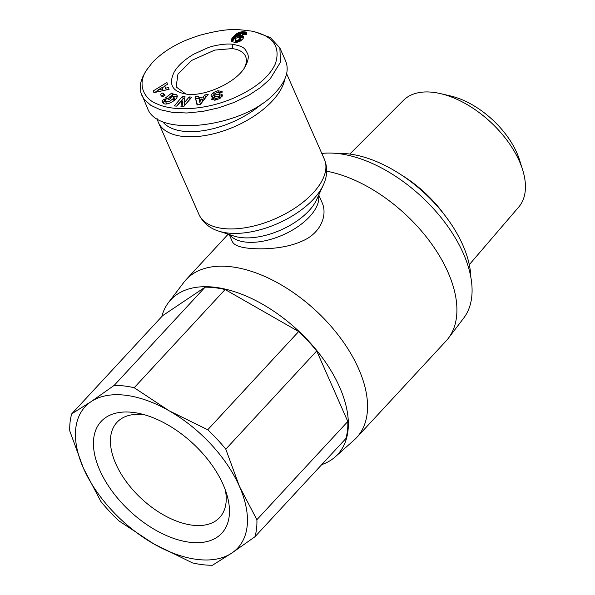 <?xml version="1.0" encoding="UTF-8"?>
<svg xmlns="http://www.w3.org/2000/svg" width="595" height="595" viewBox="0 0 595 595"><rect width="100%" height="100%" fill="white"/><g stroke="black" fill="none" stroke-linecap="round" stroke-linejoin="round"><path stroke-width="0.89" d="M157.229 118.792A68.507 34.569 -23.8 0 0 158.389 122.451A68.507 34.569 -23.8 0 0 224.441 130.58A68.507 34.569 -23.8 0 0 284.864 79.016M232.4 241.734C234.006 245.043 239.25 247.193 248.13 248.189C262.73 249.774 285.526 248.762 302.104 241.101C320.556 233.508 328.016 215.13 321.962 202.307M321.731 464.628A113.771 63.948 -137.2 0 0 335.245 456.841A113.771 63.948 -137.2 0 0 297.693 330.188A113.771 63.948 -137.2 0 0 168.526 302.491A113.771 63.948 -137.2 0 0 161.803 316.562M335.245 456.841L354.174 439.995A116.218 65.324 -137.2 0 0 356.71 437.504A116.218 65.324 -137.2 0 0 315.811 310.62A116.218 65.324 -137.2 0 0 186.153 279.598A116.218 65.324 -137.2 0 0 183.87 282.32L168.526 302.491M356.71 437.504L446.072 340.987A116.218 65.324 -137.2 0 0 448.355 338.265A116.218 65.324 -137.2 0 0 430.862 242.894A116.218 65.324 -137.2 0 0 326.677 171.204M448.355 338.265L463.698 318.102A113.771 63.948 -137.2 0 0 437.035 212.713A113.771 63.948 -137.2 0 0 321.813 153.451M185.781 93.943L176.142 86.915L177.95 74.167L191.709 60.4L214.706 50.106L232.147 48.597A37.924 19.137 156.2 0 1 245.542 56.309A37.924 19.137 156.2 0 1 244.21 68.194M169.709 101.314L173.346 98.532L173.792 96.873L173.197 96.308L171.256 96.271L169.456 97L171.353 97.773L169.129 99.491L165.373 97.967L171.65 93.125L173.026 93.69L172.215 94.516L176.038 94.501L177.079 95.438C178.939 98.658 167.954 105.65 164.086 103.716L162.435 102.466L162.584 100.577A5.281 2.663 156.2 0 1 163.967 99.053L166.131 99.781A2.142 1.078 -23.8 0 0 165.388 101.038L166.027 101.767L169.709 101.314L170.393 102.853M167.307 103.828L166.295 103.158L165.447 101.232M173.346 98.532L173.933 100.771M174.647 98.807L174.194 100.466M172.215 94.516L172.974 96.234M177.184 96.576L173.353 96.383M162.584 100.577L163.439 102.511L163.194 103.322M163.967 99.053L164.815 100.986A5.281 2.663 -23.8 0 0 163.439 102.511M211.575 99.075L214.899 97.825L214.959 98.212C216.03 98.733 217.458 98.361 219.228 97.097A1.138 0.573 -23.8 0 0 219.436 96.516A1.138 0.573 -23.8 0 0 218.596 96.308L214.304 97.171A4.277 2.157 156.2 0 1 211.664 96.955L210.92 95.074L213.434 92.515L217.844 90.73L222.113 91.518L222.247 92.151L219.049 93.259L218.99 92.842C217.346 92.322 215.65 92.872 213.903 94.501A1.138 0.573 -23.8 0 0 213.88 94.813A1.138 0.573 -23.8 0 0 214.721 95.014L219.101 94.136A4.277 2.157 156.2 0 1 221.117 94.107L222.099 94.59L222.337 96.026L219.272 98.718L215.412 100.042L211.649 99.529L211.575 99.075L211.932 99.878M217.844 90.73L218.662 92.589M221.228 92.508L218.774 92.649M243.645 37.21A6.887 3.473 156.2 0 1 240.142 41.196L235.858 42.468L231.924 41.724L231.269 40.772L231.381 39.612L233.523 36.459L238.625 32.599L243.348 31.661L246.538 32.591L246.456 34.763L242.604 34.711L242.931 33.803L241.652 33.498L237.821 36.124L241.63 35.432L243.169 36.02L243.645 37.21M144.92 72.783L142.674 77.03L140.933 81.984L140.509 84.014L140.762 92.218L147.575 108.372C157.72 138.464 246.144 126.966 276.251 91.637C286.269 80.511 289.386 70.277 285.615 60.95L279.858 47.905L270.383 37.589L254.415 31.676L251.44 31.089C237.331 29.49 229.886 27.281 199.645 35.306C189.165 38.764 181.572 41.851 176.871 44.558C167.336 49.467 159.177 55.447 152.402 62.49L146.474 70.203C136.761 84.728 144.34 99.157 156.79 103.783C172.171 111.206 203.349 110.93 233.128 98.324C255.434 88.462 269.542 76.896 275.44 63.628C280.833 46.44 272.83 35.596 251.44 31.089L251.44 31.089M141.818 95.326L144.273 99.439L150.788 105.308L160.189 109.703L172.394 112.373L186.867 112.99L202.679 111.429L218.893 107.769L234.437 102.31L248.584 95.393L260.595 87.495L270.041 79.075L280.52 62.111L279.858 47.905M262.655 103.225A64.833 32.718 156.2 0 1 183.357 131.257A64.833 32.718 156.2 0 1 162.465 121.447M470.838 277.211A103.984 58.444 -137.2 0 0 424.555 193.159A103.984 58.444 -137.2 0 0 337.194 153.48M114.173 385.389A113.154 63.605 42.8 0 1 134.187 387.724L169.084 410.773A103.984 58.444 -137.2 0 0 91.072 401.655L114.173 385.389L205.096 287.184A113.154 63.605 42.8 0 1 225.103 289.52L134.187 387.724M212.482 565.25A113.154 63.605 42.8 0 1 192.468 562.907L153.815 543.919A103.984 58.444 -137.2 0 0 231.834 553.038L212.482 565.25M225.334 489.968A70.002 39.352 42.8 0 1 219.696 517.479A70.002 39.352 42.8 0 1 192.713 525.221A70.002 39.352 42.8 0 1 126.467 481.928A70.002 39.352 42.8 0 1 116.955 422.361A70.002 39.352 42.8 0 1 143.953 414.626M190.102 542.305A82.236 46.224 -137.2 0 0 227.059 495.278A82.236 46.224 -137.2 0 0 138.523 413.309A82.236 46.224 -137.2 0 0 132.804 412.387A82.236 46.224 -137.2 0 0 99.752 470.132A82.236 46.224 -137.2 0 0 190.102 542.305M349.808 154.06L403.47 100.332A78.562 44.156 42.8 0 1 440.397 93.601A78.562 44.156 42.8 0 1 522.596 169.709A78.562 44.156 42.8 0 1 518.736 207.045L469.291 264.678M522.596 169.709L519.487 159.824A65.941 37.069 -137.2 0 0 450.489 95.944L440.397 93.601M410.55 181.43A88.082 49.511 42.8 0 1 437.332 206.227M444.413 214.758A86.855 48.82 -137.2 0 0 401.491 175.027M91.072 401.655A103.984 58.444 -137.2 0 0 83.434 468.22A103.984 58.444 -137.2 0 0 153.815 543.919L118.918 520.87A113.154 63.605 42.8 0 1 100.867 501.451L83.434 468.22L69.764 430.936A113.154 63.605 42.8 0 1 71.72 413.86L91.072 401.655M231.834 553.038A103.984 58.444 -137.2 0 0 239.465 486.465A103.984 58.444 -137.2 0 0 169.084 410.773L207.737 429.769A113.154 63.605 42.8 0 1 225.795 449.18L239.465 486.465L256.891 519.695A113.154 63.605 42.8 0 1 254.935 536.772L231.834 553.038M205.096 287.184L162.643 315.655L71.72 413.86M207.737 429.769L298.66 331.564A113.154 63.605 42.8 0 1 316.711 350.976L225.795 449.18M225.103 289.52L298.66 331.564M256.891 519.695L347.815 421.491A113.154 63.605 42.8 0 1 345.851 438.567L254.935 536.772M316.711 350.976L347.815 421.491M232.809 44.32C244.828 46.73 244.991 48.574 247.825 54.271C248.896 57.321 247.981 61.508 245.073 66.848C236.163 83.188 201.846 98.19 184.234 93.675C171.933 90.968 168.556 83.791 174.112 72.166C177.734 65.8 184.257 59.812 193.687 54.197L207.744 47.801C214.178 45.19 227.335 43.256 232.809 44.32L232.147 48.597M153.339 90.864L166.905 82.452L167.485 84.289L164.8 85.903L165.529 88.216L168.504 87.51L169.077 89.324L153.897 92.649L153.339 90.864L154.105 92.604M185.008 96.628L184.056 103.009L189.247 96.933L191.821 97.119L183.699 106.624L180.962 106.431L181.892 100.205L176.827 106.133L174.261 105.947L182.382 96.442L185.008 96.628M162.271 96.814L160.174 94.404L162.918 92.924L165.016 95.334L162.271 96.814M197.071 105.025L195.153 96.859L198.641 96.174L198.931 97.803L203.334 96.94L204.762 94.977L208.205 94.308L200.463 104.363L197.071 105.025M243.169 36.02L243.63 37.069M242.775 35.752L243.563 37.544M243.526 37.641L240.187 37.559M242.262 35.551L243.11 37.485M241.63 35.432L242.477 37.366M241.339 35.41L242.195 37.336M240.596 35.41L241.451 37.336M239.845 35.499L240.7 37.433M239.517 35.574L240.365 37.507M238.707 35.804L239.294 37.128M237.821 36.124L238.26 37.121L236.014 38.251L234.973 39.977L236.319 40.661L238.997 39.634L240.268 37.671L238.268 37.121M242.931 33.803L243.333 34.718M242.909 34.116L243.177 34.718M246.538 32.591L246.843 33.29M246.159 32.271L246.821 33.781M245.899 32.137L246.746 34.056L242.715 33.632M245.4 31.959L246.248 33.893M244.768 31.818L245.623 33.751M244.01 31.713L244.857 33.647M243.348 31.661L244.195 33.588M242.589 31.647L243.444 33.58M241.838 31.706L242.671 33.595M241.072 31.818L241.815 33.491M240.313 31.996L241.057 33.684M239.547 32.234L240.335 34.027M239.778 34.406L235.01 37.738L232.162 41.858M238.774 32.532L239.629 34.465M238.625 32.599L239.473 34.532M237.985 32.911L238.833 34.845M237.338 33.268L238.186 35.202M236.698 33.677L237.546 35.611M236.051 34.138L236.907 36.072M235.419 34.644L236.275 36.578M234.787 35.202L235.642 37.135M234.155 35.812L235.01 37.738M233.523 36.459L234.378 38.392M233.039 37.009L233.895 38.935M232.541 37.604L233.396 39.538M232.132 38.162L232.987 40.096M231.805 38.69L232.66 40.616M231.552 39.173L232.407 41.107M231.381 39.612L232.236 41.538M231.336 39.783L232.184 41.717M231.239 40.311L231.827 41.65M231.269 40.772L231.5 41.293M240.268 37.671L241.072 40.11L240.469 40.988L239.607 39.069M240.283 37.738L241.131 39.672M240.224 38.177L241.072 40.11M239.911 38.712L240.767 40.646M238.997 39.634L239.763 41.39M238.335 40.081L239.056 41.717M237.881 40.311L238.588 41.91M237.048 40.586L237.747 42.178M236.319 40.661L237.048 42.319M235.65 40.579L236.453 42.416M236.304 42.423L234.973 39.977M235.181 40.371L236.037 42.305M164.882 86.163L162.167 87.852M158.047 90.403L154.715 92.47M165.529 88.216L166.288 89.934M162.472 88.945L162.033 87.554L157.891 90.038L162.472 88.945L163.209 90.611M157.891 90.038L158.59 91.623M162.033 87.554L163.238 90.604M184.056 103.009L184.911 104.943L190.311 98.882M184.733 98.48L183.23 98.376L176.618 106.118M182.382 96.442L183.23 98.376M181.892 100.205L182.747 102.132L182.092 106.505M189.247 96.933L190.102 98.867M215.658 99.796L214.445 100.213M211.567 98.986L211.976 99.908M222.099 94.59L222.381 95.23M222.307 96.137L221.972 96.04A4.277 2.157 -23.8 0 0 219.957 96.07L218.923 96.278M215.249 96.985A1.138 0.573 156.2 0 1 214.736 96.747L213.88 94.813M213.434 92.515L214.148 94.144M213.858 94.724L211.775 97.007L210.92 95.074M171.65 93.125L172.245 94.486M172.468 95.088L170.691 96.457M169.59 97.305L167.574 98.859M169.456 97L170.192 98.666M165.388 101.046L164.815 100.986M164.108 98.941L164.964 100.875M164.451 95.639L163.774 94.858L161.595 96.033M162.918 92.924L163.774 94.858M195.153 96.859L197.451 104.951M206.301 96.777L205.617 96.911L204.189 98.874L202.025 99.298M204.762 94.977L205.617 96.911M203.334 96.94L204.189 98.874M198.931 97.803L199.637 99.395M199.102 98.182L196 98.792M202.724 100.89L200.53 103.909L199.675 101.983L201.876 98.956L202.724 100.89M201.876 98.956L199.228 99.469L199.675 101.983M324.387 159.296A68.507 34.569 156.2 0 1 275.656 218.573A68.507 34.569 156.2 0 1 199.028 214.587C204.048 225.059 212.846 229.335 218.759 231.135A65.629 33.119 -23.8 0 0 227.573 233.002A65.629 33.119 -23.8 0 0 323.301 185.03C326.03 179.303 328.693 169.917 324.387 159.296L286.641 73.721M229.663 234.668A48.931 24.693 -23.8 0 0 245.423 242.053A48.931 24.693 -23.8 0 0 295.447 228.249A48.931 24.693 -23.8 0 0 318.556 195.458M323.301 185.03L316.629 199.712A51.81 26.143 156.2 0 1 280.721 230.057A51.81 26.143 156.2 0 1 234.103 236.103L218.759 231.135M219.228 97.097L219.823 98.443M215.003 98.279L215.747 99.967M221.117 94.107L221.972 96.04M219.101 94.136L219.957 96.07M214.721 95.014L215.561 96.918M158.389 122.451L199.028 214.587M229.209 234.519L232.4 241.756M318.756 195.026L321.947 202.263M228.19 234.192L186.153 279.598M173.777 96.836L174.633 98.763M219.436 96.516L220.187 98.227M244.835 67.235L245.073 66.848M144.905 72.798L146.474 70.217M215.807 100.131L214.951 98.205"/></g></svg>
